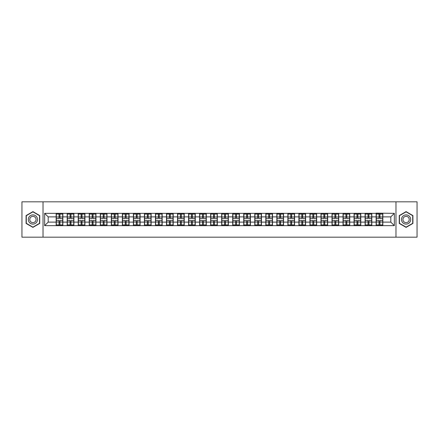 <?xml version="1.0" encoding="UTF-8"?>
<svg xmlns="http://www.w3.org/2000/svg" width="439" height="439" viewBox="0 0 439 439"><rect width="100%" height="100%" fill="white"/><g stroke="black" fill="none" stroke-linecap="round" stroke-linejoin="round"><path stroke-width="0.66" d="M395.973 237.181L417.05 237.181L417.05 201.819L395.973 201.819L395.973 237.181L43.027 237.181L43.027 201.819L21.95 201.819L21.95 237.181L43.027 237.181M395.973 201.819L43.027 201.819M390.809 222.118L390.809 216.882L382.852 216.882L382.852 222.118L390.809 222.118L394.348 225.651L394.348 213.349L376.135 213.134L376.135 216.882L371.817 216.882L371.817 222.118L376.135 222.118L376.135 216.882M394.348 225.651L44.652 225.651L44.652 213.349L56.148 213.349L56.148 216.882L48.191 216.882L48.191 222.118L56.148 222.118L56.148 216.882M376.135 213.349L56.148 213.349M376.135 222.118L376.135 225.651M371.817 222.118L371.817 225.651M371.817 213.349L371.817 216.882M360.787 222.118L365.1 222.118L365.1 216.882L360.787 216.882L360.787 225.651M365.1 222.118L365.1 225.651M365.1 213.349L365.1 216.882M360.787 213.349L360.787 216.882M349.751 222.118L354.064 222.118L354.064 216.882L349.751 216.882L349.751 225.651M354.064 222.118L354.064 225.651M354.064 213.349L354.064 216.882M349.751 213.349L349.751 216.882M338.716 222.118L343.029 222.118L343.029 216.882L338.716 216.882L338.716 225.651M343.029 222.118L343.029 225.651M343.029 213.349L343.029 216.882M338.716 213.349L338.716 216.882M327.681 222.118L331.999 222.118L331.999 216.882L327.681 216.882L327.681 225.651M331.999 222.118L331.999 225.651M331.999 213.349L331.999 216.882M327.681 213.349L327.681 216.882M316.651 222.118L320.964 222.118L320.964 216.882L316.651 216.882L316.651 225.651M320.964 222.118L320.964 225.651M320.964 213.349L320.964 216.882M316.651 213.349L316.651 216.882M305.615 222.118L309.929 222.118L309.929 216.882L305.615 216.882L305.615 225.651M309.929 222.118L309.929 225.651M309.929 213.349L309.929 216.882M305.615 213.349L305.615 216.882M294.58 222.118L298.893 222.118L298.893 216.882L294.58 216.882L294.58 225.651M298.893 222.118L298.893 225.651M298.893 213.349L298.893 216.882M294.58 213.349L294.58 216.882M283.545 222.118L287.863 222.118L287.863 216.882L283.545 216.882L283.545 225.651M287.863 222.118L287.863 225.651M287.863 213.349L287.863 216.882M283.545 213.349L283.545 216.882M272.515 222.118L276.828 222.118L276.828 216.882L272.515 216.882L272.515 225.651M276.828 222.118L276.828 225.651M276.828 213.349L276.828 216.882M272.515 213.349L272.515 216.882M261.479 222.118L265.793 222.118L265.793 216.882L261.479 216.882L261.479 225.651M265.793 222.118L265.793 225.651M265.793 213.349L265.793 216.882M261.479 213.349L261.479 216.882M250.444 222.118L254.757 222.118L254.757 216.882L250.444 216.882L250.444 225.651M254.757 222.118L254.757 225.651M254.757 213.349L254.757 216.882M250.444 213.349L250.444 216.882M239.409 222.118L243.727 222.118L243.727 216.882L239.409 216.882L239.409 225.651M243.727 222.118L243.727 225.651M243.727 213.349L243.727 216.882M239.409 213.349L239.409 216.882M228.379 222.118L232.692 222.118L232.692 216.882L228.379 216.882L228.379 225.651M232.692 222.118L232.692 225.651M232.692 213.349L232.692 216.882M228.379 213.349L228.379 216.882M217.343 222.118L221.657 222.118L221.657 216.882L217.343 216.882L217.343 225.651M221.657 222.118L221.657 225.651M221.657 213.349L221.657 216.882M217.343 213.349L217.343 216.882M206.308 222.118L210.621 222.118L210.621 216.882L206.308 216.882L206.308 225.651M210.621 222.118L210.621 225.651M210.621 213.349L210.621 216.882M206.308 213.349L206.308 216.882M195.273 222.118L199.591 222.118L199.591 216.882L195.273 216.882L195.273 225.651M199.591 222.118L199.591 225.651M199.591 213.349L199.591 216.882M195.273 213.349L195.273 216.882M184.243 222.118L188.556 222.118L188.556 216.882L184.243 216.882L184.243 225.651M188.556 222.118L188.556 225.651M188.556 213.349L188.556 216.882M184.243 213.349L184.243 216.882M173.207 222.118L177.521 222.118L177.521 216.882L173.207 216.882L173.207 225.651M177.521 222.118L177.521 225.651M177.521 213.349L177.521 216.882M173.207 213.349L173.207 216.882M162.172 222.118L166.485 222.118L166.485 216.882L162.172 216.882L162.172 225.651M166.485 222.118L166.485 225.651M166.485 213.349L166.485 216.882M162.172 213.349L162.172 216.882M151.137 222.118L155.455 222.118L155.455 216.882L151.137 216.882L151.137 225.651M155.455 222.118L155.455 225.651M155.455 213.349L155.455 216.882M151.137 213.349L151.137 216.882M140.107 222.118L144.42 222.118L144.42 216.882L140.107 216.882L140.107 225.651M144.42 222.118L144.42 225.651M144.42 213.349L144.42 216.882M140.107 213.349L140.107 216.882M129.071 222.118L133.385 222.118L133.385 216.882L129.071 216.882L129.071 225.651M133.385 222.118L133.385 225.651M133.385 213.349L133.385 216.882M129.071 213.349L129.071 216.882M118.036 222.118L122.349 222.118L122.349 216.882L118.036 216.882L118.036 225.651M122.349 222.118L122.349 225.651M122.349 213.349L122.349 216.882M118.036 213.349L118.036 216.882M107.001 222.118L111.319 222.118L111.319 216.882L107.001 216.882L107.001 225.651M111.319 222.118L111.319 225.651M111.319 213.349L111.319 216.882M107.001 213.349L107.001 216.882M95.971 222.118L100.284 222.118L100.284 216.882L95.971 216.882L95.971 225.651M100.284 222.118L100.284 225.651M100.284 213.349L100.284 216.882M95.971 213.349L95.971 216.882M84.936 222.118L89.249 222.118L89.249 216.882L84.936 216.882L84.936 225.651M89.249 222.118L89.249 225.651M89.249 213.349L89.249 216.882M84.936 213.349L84.936 216.882M73.9 222.118L78.213 222.118L78.213 216.882L73.9 216.882L73.9 225.651M78.213 222.118L78.213 225.651M78.213 213.349L78.213 216.882M73.9 213.349L73.9 216.882M62.865 222.118L67.183 222.118L67.183 216.882L62.865 216.882L62.865 225.651M67.183 222.118L67.183 225.651M67.183 213.349L67.183 216.882M62.865 213.349L62.865 216.882M56.148 222.118L56.148 225.651M48.191 222.118L44.652 225.651M44.652 213.349L48.191 216.882M382.852 222.118L382.852 225.651M382.852 213.349L382.852 216.882M394.348 213.349L390.809 216.882M32.914 211.62L26.088 215.56L26.088 223.44L32.914 227.38L39.74 223.44L39.74 215.56L32.914 211.62M399.26 223.44L406.086 227.38L412.912 223.44L412.912 215.56L406.086 211.62L399.26 215.56L399.26 223.44M56.324 216.992L59.045 216.992L59.045 213.31L56.324 213.31L56.324 220.455L59.045 220.455L59.045 222.008L59.967 222.002L59.967 220.455L62.689 220.455L62.689 213.31L59.967 213.31L59.967 214.089L62.689 214.089M59.045 215.966L59.967 215.966M59.967 214.194L59.045 214.194M56.324 218.545L59.045 218.545L59.045 216.992L59.967 216.998L59.967 218.545L62.689 218.545M56.324 214.089L59.045 214.089M59.045 224.806L59.967 224.806M59.045 223.034L59.967 223.034M56.324 225.69L59.045 225.69L59.045 224.911L56.324 224.911L56.324 225.69M56.324 220.455L56.324 222.008L59.045 222.008L59.045 224.911M56.324 222.008L56.324 224.911M62.689 220.455L62.689 225.69L59.967 225.69L59.967 224.911L62.689 224.911M62.689 222.008L59.967 222.008L59.967 224.911M62.689 216.992L59.967 216.992L59.967 214.089M67.359 216.992L70.081 216.992L70.081 213.31L67.359 213.31L67.359 220.455L70.081 220.455L70.081 222.008L71.003 222.002L71.003 220.455L73.725 220.455L73.725 213.31L71.003 213.31L71.003 214.089L73.725 214.089M70.081 215.966L71.003 215.966M71.003 214.194L70.081 214.194M67.359 218.545L70.081 218.545L70.081 216.992L71.003 216.998L71.003 218.545L73.725 218.545M67.359 214.089L70.081 214.089M70.081 224.806L71.003 224.806M70.081 223.034L71.003 223.034M67.359 225.69L70.081 225.69L70.081 224.911L67.359 224.911L67.359 225.69M67.359 220.455L67.359 222.008L70.081 222.008L70.081 224.911M67.359 222.008L67.359 224.911M73.725 220.455L73.725 225.69L71.003 225.69L71.003 224.911L73.725 224.911M73.725 222.008L71.003 222.008L71.003 224.911M73.725 216.992L71.003 216.992L71.003 214.089M78.394 216.992L81.116 216.992L81.116 213.31L78.394 213.31L78.394 220.455L81.116 220.455L81.116 222.008L82.038 222.002L82.038 220.455L84.76 220.455L84.76 213.31L82.038 213.31L82.038 214.089L84.76 214.089M81.116 215.966L82.038 215.966M82.038 214.194L81.116 214.194M78.394 218.545L81.116 218.545L81.116 216.992L82.038 216.998L82.038 218.545L84.76 218.545M78.394 214.089L81.116 214.089M81.116 224.806L82.038 224.806M81.116 223.034L82.038 223.034M78.394 225.69L81.116 225.69L81.116 224.911L78.394 224.911L78.394 225.69M78.394 220.455L78.394 222.008L81.116 222.008L81.116 224.911M78.394 222.008L78.394 224.911M84.76 220.455L84.76 225.69L82.038 225.69L82.038 224.911L84.76 224.911M84.76 222.008L82.038 222.008L82.038 224.911M84.76 216.992L82.038 216.992L82.038 214.089M89.424 216.992L92.152 216.992L92.152 213.31L89.424 213.31L89.424 220.455L92.152 220.455L92.152 222.008L93.068 222.002L93.068 220.455L95.79 220.455L95.79 213.31L93.068 213.31L93.068 214.089L95.79 214.089M92.152 215.966L93.068 215.966M93.068 214.194L92.152 214.194M89.424 218.545L92.152 218.545L92.152 216.992L93.068 216.998L93.068 218.545L95.79 218.545M89.424 214.089L92.152 214.089M92.152 224.806L93.068 224.806M92.152 223.034L93.068 223.034M89.424 225.69L92.152 225.69L92.152 224.911L89.424 224.911L89.424 225.69M89.424 220.455L89.424 222.008L92.152 222.008L92.152 224.911M89.424 222.008L89.424 224.911M95.79 220.455L95.79 225.69L93.068 225.69L93.068 224.911L95.79 224.911M95.79 222.008L93.068 222.008L93.068 224.911M95.79 216.992L93.068 216.992L93.068 214.089M100.46 216.992L103.181 216.992L103.181 213.31L100.46 213.31L100.46 220.455L103.181 220.455L103.181 222.008L104.103 222.002L104.103 220.455L106.825 220.455L106.825 213.31L104.103 213.31L104.103 214.089L106.825 214.089M103.181 215.966L104.103 215.966M104.103 214.194L103.181 214.194M100.46 218.545L103.181 218.545L103.181 216.992L104.103 216.998L104.103 218.545L106.825 218.545M100.46 214.089L103.181 214.089M103.181 224.806L104.103 224.806M103.181 223.034L104.103 223.034M100.46 225.69L103.181 225.69L103.181 224.911L100.46 224.911L100.46 225.69M100.46 220.455L100.46 222.008L103.181 222.008L103.181 224.911M100.46 222.008L100.46 224.911M106.825 220.455L106.825 225.69L104.103 225.69L104.103 224.911L106.825 224.911M106.825 222.008L104.103 222.008L104.103 224.911M106.825 216.992L104.103 216.992L104.103 214.089M111.495 216.992L114.217 216.992L114.217 213.31L111.495 213.31L111.495 220.455L114.217 220.455L114.217 222.008L115.139 222.002L115.139 220.455L117.861 220.455L117.861 213.31L115.139 213.31L115.139 214.089L117.861 214.089M114.217 215.966L115.139 215.966M115.139 214.194L114.217 214.194M111.495 218.545L114.217 218.545L114.217 216.992L115.139 216.998L115.139 218.545L117.861 218.545M111.495 214.089L114.217 214.089M114.217 224.806L115.139 224.806M114.217 223.034L115.139 223.034M111.495 225.69L114.217 225.69L114.217 224.911L111.495 224.911L111.495 225.69M111.495 220.455L111.495 222.008L114.217 222.008L114.217 224.911M111.495 222.008L111.495 224.911M117.861 220.455L117.861 225.69L115.139 225.69L115.139 224.911L117.861 224.911M117.861 222.008L115.139 222.008L115.139 224.911M117.861 216.992L115.139 216.992L115.139 214.089M36.892 217.201A4.599 4.599 0 0 0 30.615 215.516A4.599 4.599 0 0 0 28.93 221.799A4.599 4.599 0 0 0 35.213 223.484A4.599 4.599 0 0 0 36.892 217.201M35.641 217.925A3.15 3.15 0 0 0 31.339 216.773A3.15 3.15 0 0 0 30.187 221.075A3.15 3.15 0 0 0 34.489 222.227A3.15 3.15 0 0 0 35.641 217.925M32.914 227.139L26.302 223.319L26.302 215.681L32.914 211.861L39.526 215.681L39.526 223.319L32.914 227.139M410.07 217.201A4.599 4.599 0 0 0 403.787 215.516A4.599 4.599 0 0 0 402.108 221.799A4.599 4.599 0 0 0 408.385 223.484A4.599 4.599 0 0 0 410.07 217.201M408.813 217.925A3.15 3.15 0 0 0 404.511 216.773A3.15 3.15 0 0 0 403.359 221.075A3.15 3.15 0 0 0 407.661 222.227A3.15 3.15 0 0 0 408.813 217.925M406.086 227.139L399.474 223.319L399.474 215.681L406.086 211.861L412.698 215.681L412.698 223.319L406.086 227.139M122.53 216.992L125.252 216.992L125.252 213.31L122.53 213.31L122.53 220.455L125.252 220.455L125.252 222.008L126.169 222.002L126.169 220.455L128.896 220.455L128.896 213.31L126.169 213.31L126.169 214.089L128.896 214.089M125.252 215.966L126.169 215.966M126.169 214.194L125.252 214.194M122.53 218.545L125.252 218.545L125.252 216.992L126.169 216.998L126.169 218.545L128.896 218.545M122.53 214.089L125.252 214.089M125.252 224.806L126.169 224.806M125.252 223.034L126.169 223.034M122.53 225.69L125.252 225.69L125.252 224.911L122.53 224.911L122.53 225.69M122.53 220.455L122.53 222.008L125.252 222.008L125.252 224.911M122.53 222.008L122.53 224.911M128.896 220.455L128.896 225.69L126.169 225.69L126.169 224.911L128.896 224.911M128.896 222.008L126.169 222.008L126.169 224.911M128.896 216.992L126.169 216.992L126.169 214.089M133.56 216.992L136.288 216.992L136.288 213.31L133.56 213.31L133.56 220.455L136.288 220.455L136.288 222.008L137.204 222.002L137.204 220.455L139.926 220.455L139.926 213.31L137.204 213.31L137.204 214.089L139.926 214.089M136.288 215.966L137.204 215.966M137.204 214.194L136.288 214.194M133.56 218.545L136.288 218.545L136.288 216.992L137.204 216.998L137.204 218.545L139.926 218.545M133.56 214.089L136.288 214.089M136.288 224.806L137.204 224.806M136.288 223.034L137.204 223.034M133.56 225.69L136.288 225.69L136.288 224.911L133.56 224.911L133.56 225.69M133.56 220.455L133.56 222.008L136.288 222.008L136.288 224.911M133.56 222.008L133.56 224.911M139.926 220.455L139.926 225.69L137.204 225.69L137.204 224.911L139.926 224.911M139.926 222.008L137.204 222.008L137.204 224.911M139.926 216.992L137.204 216.992L137.204 214.089M144.596 216.992L147.317 216.992L147.317 213.31L144.596 213.31L144.596 220.455L147.317 220.455L147.317 222.008L148.239 222.002L148.239 220.455L150.961 220.455L150.961 213.31L148.239 213.31L148.239 214.089L150.961 214.089M147.317 215.966L148.239 215.966M148.239 214.194L147.317 214.194M144.596 218.545L147.317 218.545L147.317 216.992L148.239 216.998L148.239 218.545L150.961 218.545M144.596 214.089L147.317 214.089M147.317 224.806L148.239 224.806M147.317 223.034L148.239 223.034M144.596 225.69L147.317 225.69L147.317 224.911L144.596 224.911L144.596 225.69M144.596 220.455L144.596 222.008L147.317 222.008L147.317 224.911M144.596 222.008L144.596 224.911M150.961 220.455L150.961 225.69L148.239 225.69L148.239 224.911L150.961 224.911M150.961 222.008L148.239 222.008L148.239 224.911M150.961 216.992L148.239 216.992L148.239 214.089M155.631 216.992L158.353 216.992L158.353 213.31L155.631 213.31L155.631 220.455L158.353 220.455L158.353 222.008L159.275 222.002L159.275 220.455L161.996 220.455L161.996 213.31L159.275 213.31L159.275 214.089L161.996 214.089M158.353 215.966L159.275 215.966M159.275 214.194L158.353 214.194M155.631 218.545L158.353 218.545L158.353 216.992L159.275 216.998L159.275 218.545L161.996 218.545M155.631 214.089L158.353 214.089M158.353 224.806L159.275 224.806M158.353 223.034L159.275 223.034M155.631 225.69L158.353 225.69L158.353 224.911L155.631 224.911L155.631 225.69M155.631 220.455L155.631 222.008L158.353 222.008L158.353 224.911M155.631 222.008L155.631 224.911M161.996 220.455L161.996 225.69L159.275 225.69L159.275 224.911L161.996 224.911M161.996 222.008L159.275 222.008L159.275 224.911M161.996 216.992L159.275 216.992L159.275 214.089M166.666 216.992L169.388 216.992L169.388 213.31L166.666 213.31L166.666 220.455L169.388 220.455L169.388 222.008L170.305 222.002L170.305 220.455L173.032 220.455L173.032 213.31L170.305 213.31L170.305 214.089L173.032 214.089M169.388 215.966L170.305 215.966M170.305 214.194L169.388 214.194M166.666 218.545L169.388 218.545L169.388 216.992L170.305 216.998L170.305 218.545L173.032 218.545M166.666 214.089L169.388 214.089M169.388 224.806L170.305 224.806M169.388 223.034L170.305 223.034M166.666 225.69L169.388 225.69L169.388 224.911L166.666 224.911L166.666 225.69M166.666 220.455L166.666 222.008L169.388 222.008L169.388 224.911M166.666 222.008L166.666 224.911M173.032 220.455L173.032 225.69L170.305 225.69L170.305 224.911L173.032 224.911M173.032 222.008L170.305 222.008L170.305 224.911M173.032 216.992L170.305 216.992L170.305 214.089M177.696 216.992L180.424 216.992L180.424 213.31L177.696 213.31L177.696 220.455L180.424 220.455L180.424 222.008L181.34 222.002L181.34 220.455L184.062 220.455L184.062 213.31L181.34 213.31L181.34 214.089L184.062 214.089M180.424 215.966L181.34 215.966M181.34 214.194L180.424 214.194M177.696 218.545L180.424 218.545L180.424 216.992L181.34 216.998L181.34 218.545L184.062 218.545M177.696 214.089L180.424 214.089M180.424 224.806L181.34 224.806M180.424 223.034L181.34 223.034M177.696 225.69L180.424 225.69L180.424 224.911L177.696 224.911L177.696 225.69M177.696 220.455L177.696 222.008L180.424 222.008L180.424 224.911M177.696 222.008L177.696 224.911M184.062 220.455L184.062 225.69L181.34 225.69L181.34 224.911L184.062 224.911M184.062 222.008L181.34 222.008L181.34 224.911M184.062 216.992L181.34 216.992L181.34 214.089M188.732 216.992L191.453 216.992L191.453 213.31L188.732 213.31L188.732 220.455L191.453 220.455L191.453 222.008L192.375 222.002L192.375 220.455L195.097 220.455L195.097 213.31L192.375 213.31L192.375 214.089L195.097 214.089M191.453 215.966L192.375 215.966M192.375 214.194L191.453 214.194M188.732 218.545L191.453 218.545L191.453 216.992L192.375 216.998L192.375 218.545L195.097 218.545M188.732 214.089L191.453 214.089M191.453 224.806L192.375 224.806M191.453 223.034L192.375 223.034M188.732 225.69L191.453 225.69L191.453 224.911L188.732 224.911L188.732 225.69M188.732 220.455L188.732 222.008L191.453 222.008L191.453 224.911M188.732 222.008L188.732 224.911M195.097 220.455L195.097 225.69L192.375 225.69L192.375 224.911L195.097 224.911M195.097 222.008L192.375 222.008L192.375 224.911M195.097 216.992L192.375 216.992L192.375 214.089M199.767 216.992L202.489 216.992L202.489 213.31L199.767 213.31L199.767 220.455L202.489 220.455L202.489 222.008L203.411 222.002L203.411 220.455L206.132 220.455L206.132 213.31L203.411 213.31L203.411 214.089L206.132 214.089M202.489 215.966L203.411 215.966M203.411 214.194L202.489 214.194M199.767 218.545L202.489 218.545L202.489 216.992L203.411 216.998L203.411 218.545L206.132 218.545M199.767 214.089L202.489 214.089M202.489 224.806L203.411 224.806M202.489 223.034L203.411 223.034M199.767 225.69L202.489 225.69L202.489 224.911L199.767 224.911L199.767 225.69M199.767 220.455L199.767 222.008L202.489 222.008L202.489 224.911M199.767 222.008L199.767 224.911M206.132 220.455L206.132 225.69L203.411 225.69L203.411 224.911L206.132 224.911M206.132 222.008L203.411 222.008L203.411 224.911M206.132 216.992L203.411 216.992L203.411 214.089M210.802 216.992L213.524 216.992L213.524 213.31L210.802 213.31L210.802 220.455L213.524 220.455L213.524 222.008L214.441 222.002L214.441 220.455L217.168 220.455L217.168 213.31L214.441 213.31L214.441 214.089L217.168 214.089M213.524 215.966L214.441 215.966M214.441 214.194L213.524 214.194M210.802 218.545L213.524 218.545L213.524 216.992L214.441 216.998L214.441 218.545L217.168 218.545M210.802 214.089L213.524 214.089M213.524 224.806L214.441 224.806M213.524 223.034L214.441 223.034M210.802 225.69L213.524 225.69L213.524 224.911L210.802 224.911L210.802 225.69M210.802 220.455L210.802 222.008L213.524 222.008L213.524 224.911M210.802 222.008L210.802 224.911M217.168 220.455L217.168 225.69L214.441 225.69L214.441 224.911L217.168 224.911M217.168 222.008L214.441 222.008L214.441 224.911M217.168 216.992L214.441 216.992L214.441 214.089M221.832 216.992L224.559 216.992L224.559 213.31L221.832 213.31L221.832 220.455L224.559 220.455L224.559 222.008L225.476 222.002L225.476 220.455L228.198 220.455L228.198 213.31L225.476 213.31L225.476 214.089L228.198 214.089M224.559 215.966L225.476 215.966M225.476 214.194L224.559 214.194M221.832 218.545L224.559 218.545L224.559 216.992L225.476 216.998L225.476 218.545L228.198 218.545M221.832 214.089L224.559 214.089M224.559 224.806L225.476 224.806M224.559 223.034L225.476 223.034M221.832 225.69L224.559 225.69L224.559 224.911L221.832 224.911L221.832 225.69M221.832 220.455L221.832 222.008L224.559 222.008L224.559 224.911M221.832 222.008L221.832 224.911M228.198 220.455L228.198 225.69L225.476 225.69L225.476 224.911L228.198 224.911M228.198 222.008L225.476 222.008L225.476 224.911M228.198 216.992L225.476 216.992L225.476 214.089M232.868 216.992L235.589 216.992L235.589 213.31L232.868 213.31L232.868 220.455L235.589 220.455L235.589 222.008L236.511 222.002L236.511 220.455L239.233 220.455L239.233 213.31L236.511 213.31L236.511 214.089L239.233 214.089M235.589 215.966L236.511 215.966M236.511 214.194L235.589 214.194M232.868 218.545L235.589 218.545L235.589 216.992L236.511 216.998L236.511 218.545L239.233 218.545M232.868 214.089L235.589 214.089M235.589 224.806L236.511 224.806M235.589 223.034L236.511 223.034M232.868 225.69L235.589 225.69L235.589 224.911L232.868 224.911L232.868 225.69M232.868 220.455L232.868 222.008L235.589 222.008L235.589 224.911M232.868 222.008L232.868 224.911M239.233 220.455L239.233 225.69L236.511 225.69L236.511 224.911L239.233 224.911M239.233 222.008L236.511 222.008L236.511 224.911M239.233 216.992L236.511 216.992L236.511 214.089M243.903 216.992L246.625 216.992L246.625 213.31L243.903 213.31L243.903 220.455L246.625 220.455L246.625 222.008L247.547 222.002L247.547 220.455L250.268 220.455L250.268 213.31L247.547 213.31L247.547 214.089L250.268 214.089M246.625 215.966L247.547 215.966M247.547 214.194L246.625 214.194M243.903 218.545L246.625 218.545L246.625 216.992L247.547 216.998L247.547 218.545L250.268 218.545M243.903 214.089L246.625 214.089M246.625 224.806L247.547 224.806M246.625 223.034L247.547 223.034M243.903 225.69L246.625 225.69L246.625 224.911L243.903 224.911L243.903 225.69M243.903 220.455L243.903 222.008L246.625 222.008L246.625 224.911M243.903 222.008L243.903 224.911M250.268 220.455L250.268 225.69L247.547 225.69L247.547 224.911L250.268 224.911M250.268 222.008L247.547 222.008L247.547 224.911M250.268 216.992L247.547 216.992L247.547 214.089M254.938 216.992L257.66 216.992L257.66 213.31L254.938 213.31L254.938 220.455L257.66 220.455L257.66 222.008L258.576 222.002L258.576 220.455L261.304 220.455L261.304 213.31L258.576 213.31L258.576 214.089L261.304 214.089M257.66 215.966L258.576 215.966M258.576 214.194L257.66 214.194M254.938 218.545L257.66 218.545L257.66 216.992L258.576 216.998L258.576 218.545L261.304 218.545M254.938 214.089L257.66 214.089M257.66 224.806L258.576 224.806M257.66 223.034L258.576 223.034M254.938 225.69L257.66 225.69L257.66 224.911L254.938 224.911L254.938 225.69M254.938 220.455L254.938 222.008L257.66 222.008L257.66 224.911M254.938 222.008L254.938 224.911M261.304 220.455L261.304 225.69L258.576 225.69L258.576 224.911L261.304 224.911M261.304 222.008L258.576 222.008L258.576 224.911M261.304 216.992L258.576 216.992L258.576 214.089M265.968 216.992L268.695 216.992L268.695 213.31L265.968 213.31L265.968 220.455L268.695 220.455L268.695 222.008L269.612 222.002L269.612 220.455L272.334 220.455L272.334 213.31L269.612 213.31L269.612 214.089L272.334 214.089M268.695 215.966L269.612 215.966M269.612 214.194L268.695 214.194M265.968 218.545L268.695 218.545L268.695 216.992L269.612 216.998L269.612 218.545L272.334 218.545M265.968 214.089L268.695 214.089M268.695 224.806L269.612 224.806M268.695 223.034L269.612 223.034M265.968 225.69L268.695 225.69L268.695 224.911L265.968 224.911L265.968 225.69M265.968 220.455L265.968 222.008L268.695 222.008L268.695 224.911M265.968 222.008L265.968 224.911M272.334 220.455L272.334 225.69L269.612 225.69L269.612 224.911L272.334 224.911M272.334 222.008L269.612 222.008L269.612 224.911M272.334 216.992L269.612 216.992L269.612 214.089M277.004 216.992L279.725 216.992L279.725 213.31L277.004 213.31L277.004 220.455L279.725 220.455L279.725 222.008L280.647 222.002L280.647 220.455L283.369 220.455L283.369 213.31L280.647 213.31L280.647 214.089L283.369 214.089M279.725 215.966L280.647 215.966M280.647 214.194L279.725 214.194M277.004 218.545L279.725 218.545L279.725 216.992L280.647 216.998L280.647 218.545L283.369 218.545M277.004 214.089L279.725 214.089M279.725 224.806L280.647 224.806M279.725 223.034L280.647 223.034M277.004 225.69L279.725 225.69L279.725 224.911L277.004 224.911L277.004 225.69M277.004 220.455L277.004 222.008L279.725 222.008L279.725 224.911M277.004 222.008L277.004 224.911M283.369 220.455L283.369 225.69L280.647 225.69L280.647 224.911L283.369 224.911M283.369 222.008L280.647 222.008L280.647 224.911M283.369 216.992L280.647 216.992L280.647 214.089M288.039 216.992L290.761 216.992L290.761 213.31L288.039 213.31L288.039 220.455L290.761 220.455L290.761 222.008L291.683 222.002L291.683 220.455L294.404 220.455L294.404 213.31L291.683 213.31L291.683 214.089L294.404 214.089M290.761 215.966L291.683 215.966M291.683 214.194L290.761 214.194M288.039 218.545L290.761 218.545L290.761 216.992L291.683 216.998L291.683 218.545L294.404 218.545M288.039 214.089L290.761 214.089M290.761 224.806L291.683 224.806M290.761 223.034L291.683 223.034M288.039 225.69L290.761 225.69L290.761 224.911L288.039 224.911L288.039 225.69M288.039 220.455L288.039 222.008L290.761 222.008L290.761 224.911M288.039 222.008L288.039 224.911M294.404 220.455L294.404 225.69L291.683 225.69L291.683 224.911L294.404 224.911M294.404 222.008L291.683 222.008L291.683 224.911M294.404 216.992L291.683 216.992L291.683 214.089M299.074 216.992L301.796 216.992L301.796 213.31L299.074 213.31L299.074 220.455L301.796 220.455L301.796 222.008L302.712 222.002L302.712 220.455L305.44 220.455L305.44 213.31L302.712 213.31L302.712 214.089L305.44 214.089M301.796 215.966L302.712 215.966M302.712 214.194L301.796 214.194M299.074 218.545L301.796 218.545L301.796 216.992L302.712 216.998L302.712 218.545L305.44 218.545M299.074 214.089L301.796 214.089M301.796 224.806L302.712 224.806M301.796 223.034L302.712 223.034M299.074 225.69L301.796 225.69L301.796 224.911L299.074 224.911L299.074 225.69M299.074 220.455L299.074 222.008L301.796 222.008L301.796 224.911M299.074 222.008L299.074 224.911M305.44 220.455L305.44 225.69L302.712 225.69L302.712 224.911L305.44 224.911M305.44 222.008L302.712 222.008L302.712 224.911M305.44 216.992L302.712 216.992L302.712 214.089M310.104 216.992L312.831 216.992L312.831 213.31L310.104 213.31L310.104 220.455L312.831 220.455L312.831 222.008L313.748 222.002L313.748 220.455L316.47 220.455L316.47 213.31L313.748 213.31L313.748 214.089L316.47 214.089M312.831 215.966L313.748 215.966M313.748 214.194L312.831 214.194M310.104 218.545L312.831 218.545L312.831 216.992L313.748 216.998L313.748 218.545L316.47 218.545M310.104 214.089L312.831 214.089M312.831 224.806L313.748 224.806M312.831 223.034L313.748 223.034M310.104 225.69L312.831 225.69L312.831 224.911L310.104 224.911L310.104 225.69M310.104 220.455L310.104 222.008L312.831 222.008L312.831 224.911M310.104 222.008L310.104 224.911M316.47 220.455L316.47 225.69L313.748 225.69L313.748 224.911L316.47 224.911M316.47 222.008L313.748 222.008L313.748 224.911M316.47 216.992L313.748 216.992L313.748 214.089M321.139 216.992L323.861 216.992L323.861 213.31L321.139 213.31L321.139 220.455L323.861 220.455L323.861 222.008L324.783 222.002L324.783 220.455L327.505 220.455L327.505 213.31L324.783 213.31L324.783 214.089L327.505 214.089M323.861 215.966L324.783 215.966M324.783 214.194L323.861 214.194M321.139 218.545L323.861 218.545L323.861 216.992L324.783 216.998L324.783 218.545L327.505 218.545M321.139 214.089L323.861 214.089M323.861 224.806L324.783 224.806M323.861 223.034L324.783 223.034M321.139 225.69L323.861 225.69L323.861 224.911L321.139 224.911L321.139 225.69M321.139 220.455L321.139 222.008L323.861 222.008L323.861 224.911M321.139 222.008L321.139 224.911M327.505 220.455L327.505 225.69L324.783 225.69L324.783 224.911L327.505 224.911M327.505 222.008L324.783 222.008L324.783 224.911M327.505 216.992L324.783 216.992L324.783 214.089M332.175 216.992L334.897 216.992L334.897 213.31L332.175 213.31L332.175 220.455L334.897 220.455L334.897 222.008L335.819 222.002L335.819 220.455L338.54 220.455L338.54 213.31L335.819 213.31L335.819 214.089L338.54 214.089M334.897 215.966L335.819 215.966M335.819 214.194L334.897 214.194M332.175 218.545L334.897 218.545L334.897 216.992L335.819 216.998L335.819 218.545L338.54 218.545M332.175 214.089L334.897 214.089M334.897 224.806L335.819 224.806M334.897 223.034L335.819 223.034M332.175 225.69L334.897 225.69L334.897 224.911L332.175 224.911L332.175 225.69M332.175 220.455L332.175 222.008L334.897 222.008L334.897 224.911M332.175 222.008L332.175 224.911M338.54 220.455L338.54 225.69L335.819 225.69L335.819 224.911L338.54 224.911M338.54 222.008L335.819 222.008L335.819 224.911M338.54 216.992L335.819 216.992L335.819 214.089M343.21 216.992L345.932 216.992L345.932 213.31L343.21 213.31L343.21 220.455L345.932 220.455L345.932 222.008L346.848 222.002L346.848 220.455L349.576 220.455L349.576 213.31L346.848 213.31L346.848 214.089L349.576 214.089M345.932 215.966L346.848 215.966M346.848 214.194L345.932 214.194M343.21 218.545L345.932 218.545L345.932 216.992L346.848 216.998L346.848 218.545L349.576 218.545M343.21 214.089L345.932 214.089M345.932 224.806L346.848 224.806M345.932 223.034L346.848 223.034M343.21 225.69L345.932 225.69L345.932 224.911L343.21 224.911L343.21 225.69M343.21 220.455L343.21 222.008L345.932 222.008L345.932 224.911M343.21 222.008L343.21 224.911M349.576 220.455L349.576 225.69L346.848 225.69L346.848 224.911L349.576 224.911M349.576 222.008L346.848 222.008L346.848 224.911M349.576 216.992L346.848 216.992L346.848 214.089M354.24 216.992L356.962 216.992L356.962 213.31L354.24 213.31L354.24 220.455L356.962 220.455L356.962 222.008L357.884 222.002L357.884 220.455L360.606 220.455L360.606 213.31L357.884 213.31L357.884 214.089L360.606 214.089M356.962 215.966L357.884 215.966M357.884 214.194L356.962 214.194M354.24 218.545L356.962 218.545L356.962 216.992L357.884 216.998L357.884 218.545L360.606 218.545M354.24 214.089L356.962 214.089M356.962 224.806L357.884 224.806M356.962 223.034L357.884 223.034M354.24 225.69L356.962 225.69L356.962 224.911L354.24 224.911L354.24 225.69M354.24 220.455L354.24 222.008L356.962 222.008L356.962 224.911M354.24 222.008L354.24 224.911M360.606 220.455L360.606 225.69L357.884 225.69L357.884 224.911L360.606 224.911M360.606 222.008L357.884 222.008L357.884 224.911M360.606 216.992L357.884 216.992L357.884 214.089M365.275 216.992L367.997 216.992L367.997 213.31L365.275 213.31L365.275 220.455L367.997 220.455L367.997 222.008L368.919 222.002L368.919 220.455L371.641 220.455L371.641 213.31L368.919 213.31L368.919 214.089L371.641 214.089M367.997 215.966L368.919 215.966M368.919 214.194L367.997 214.194M365.275 218.545L367.997 218.545L367.997 216.992L368.919 216.998L368.919 218.545L371.641 218.545M365.275 214.089L367.997 214.089M367.997 224.806L368.919 224.806M367.997 223.034L368.919 223.034M365.275 225.69L367.997 225.69L367.997 224.911L365.275 224.911L365.275 225.69M365.275 220.455L365.275 222.008L367.997 222.008L367.997 224.911M365.275 222.008L365.275 224.911M371.641 220.455L371.641 225.69L368.919 225.69L368.919 224.911L371.641 224.911M371.641 222.008L368.919 222.008L368.919 224.911M371.641 216.992L368.919 216.992L368.919 214.089M376.311 216.992L379.033 216.992L379.033 213.31L376.311 213.31L376.311 220.455L379.033 220.455L379.033 222.008L379.954 222.002L379.954 220.455L382.676 220.455L382.676 213.31L379.954 213.31L379.954 214.089L382.676 214.089M379.033 215.966L379.954 215.966M379.954 214.194L379.033 214.194M376.311 218.545L379.033 218.545L379.033 216.992L379.954 216.998L379.954 218.545L382.676 218.545M376.311 214.089L379.033 214.089M379.033 224.806L379.954 224.806M379.033 223.034L379.954 223.034M376.311 225.69L379.033 225.69L379.033 224.911L376.311 224.911L376.311 225.69M376.311 220.455L376.311 222.008L379.033 222.008L379.033 224.911M376.311 222.008L376.311 224.911M382.676 220.455L382.676 225.69L379.954 225.69L379.954 224.911L382.676 224.911M382.676 222.008L379.954 222.008L379.954 224.911M382.676 216.992L379.954 216.992L379.954 214.089"/></g></svg>
